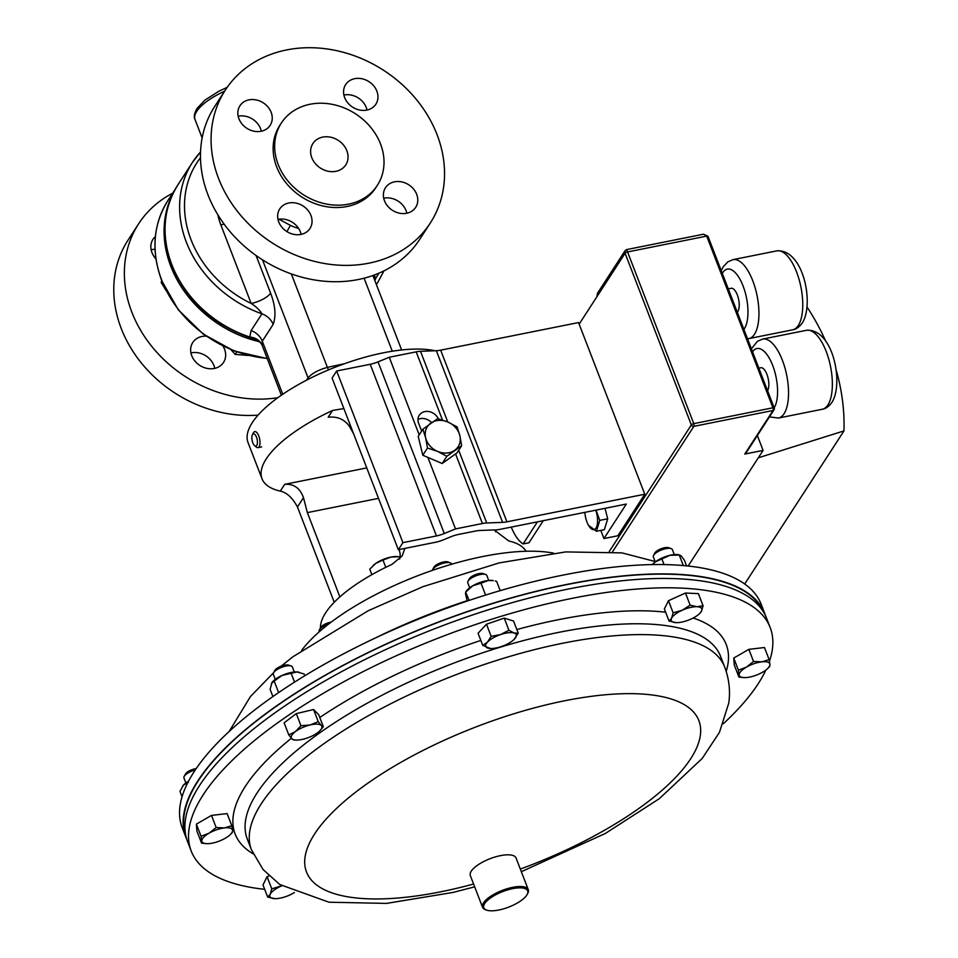<?xml version="1.0" encoding="UTF-8"?>
<svg xmlns="http://www.w3.org/2000/svg" width="958" height="958" viewBox="0 0 958 958"><rect width="100%" height="100%" fill="white"/><g stroke="black" fill="none" stroke-linecap="round" stroke-linejoin="round"><path stroke-width="1.44" d="M728.272 288.873L731.17 288.298A12.526 5.137 78.7 0 1 738.079 297.16A12.526 5.137 78.7 0 1 737.852 311.518A12.526 5.137 78.7 0 1 737.277 312.212M579.147 324.127L596.846 296.836L597.493 293.244L625.119 250.625L625.095 253.259L596.846 296.836M688.131 566.034L763.095 450.404L744.761 454.068L773.022 410.491L693.855 426.346L612.533 551.784M758.856 368.123L760.772 367.74A12.526 5.137 78.7 0 1 767.621 376.386A12.526 5.137 78.7 0 1 767.586 390.744M626.771 249.894L693.772 423.64L772.926 407.785A2.036 0.838 -101.3 0 1 773.022 410.491A2.036 1.712 33 0 0 774.04 409.82L745.791 453.397A2.036 1.712 -147 0 1 744.761 454.068M625.119 250.625L626.64 249.595L703.567 234.195L706.693 236.111L627.526 251.966A2.036 0.719 158.9 0 0 625.095 253.259L691.341 424.933A2.036 0.719 -21.1 0 1 693.772 423.64A2.036 0.838 -101.3 0 1 693.855 426.346A2.036 1.712 -147 0 1 691.341 424.933L609.276 551.509M763.095 450.404L757.371 435.543M807.067 307.027A230.267 193.624 -147 0 1 825.497 340.701M835.843 368.83A230.267 193.624 -147 0 1 843.962 430.908L744.689 584.009M758.293 457.816L843.962 430.908M765.622 615.97A310.296 109.679 158.9 0 0 764.807 613.671L761.203 604.318A310.296 109.679 158.9 0 0 460.127 603.468A310.296 109.679 158.9 0 0 180.008 806.169A310.296 109.679 158.9 0 0 182.224 827.724L185.828 837.076A310.296 109.679 158.9 0 0 186.786 839.328M764.807 613.671A310.296 109.679 158.9 0 0 463.744 612.821A310.296 109.679 158.9 0 0 183.613 815.521A310.296 109.679 158.9 0 0 185.828 837.076M264.683 889.323A310.296 109.679 -21.1 0 1 191.193 850.991A310.296 109.679 -21.1 0 1 188.977 829.436A310.296 109.679 -21.1 0 1 469.109 626.736A310.296 109.679 -21.1 0 1 770.184 627.574A310.296 109.679 -21.1 0 1 772.399 649.129A310.296 109.679 -21.1 0 1 769.466 661.26M765.897 670.013A310.296 109.679 -21.1 0 1 723.29 723.781M191.193 850.991L187.588 841.639A310.296 109.679 -21.1 0 1 185.373 820.084A310.296 109.679 -21.1 0 1 465.504 617.383A310.296 109.679 -21.1 0 1 766.568 618.233L770.184 627.574M416.682 194.318A17.998 15.136 33 0 0 401.773 181.912A17.998 15.136 33 0 0 385.475 187.756A17.998 15.136 33 0 0 384.469 200.773A17.998 15.136 33 0 0 399.378 213.179A17.998 15.136 33 0 0 415.688 207.335A17.998 15.136 33 0 0 416.682 194.318M383.715 198.222A17.998 15.136 -147 0 1 406.084 210.664A17.998 15.136 -147 0 1 406.839 213.215M376.877 91.166A17.998 15.136 33 0 0 361.968 78.76A17.998 15.136 33 0 0 345.658 84.591A17.998 15.136 33 0 0 344.664 97.608A17.998 15.136 33 0 0 359.573 110.014A17.998 15.136 33 0 0 375.871 104.183A17.998 15.136 33 0 0 376.877 91.166M343.91 95.058A17.998 15.136 -147 0 1 366.267 107.512A17.998 15.136 -147 0 1 367.034 110.05M271.15 112.325A17.998 15.136 33 0 0 256.241 99.931A17.998 15.136 33 0 0 239.943 105.763A17.998 15.136 33 0 0 238.949 118.78A17.998 15.136 33 0 0 253.858 131.186A17.998 15.136 33 0 0 270.156 125.342A17.998 15.136 33 0 0 271.15 112.325M238.183 116.229A17.998 15.136 -147 0 1 260.552 128.671A17.998 15.136 -147 0 1 261.318 131.222M310.955 215.49A17.998 15.136 33 0 0 296.058 203.084A17.998 15.136 33 0 0 279.748 208.916A17.998 15.136 33 0 0 278.754 221.945A17.998 15.136 33 0 0 293.663 234.339A17.998 15.136 33 0 0 309.961 228.507A17.998 15.136 33 0 0 310.955 215.49M278 219.394A17.998 15.136 -147 0 1 300.357 231.836A17.998 15.136 -147 0 1 301.123 234.387M346.856 150.693A19.603 16.478 33 0 0 330.63 137.198A19.603 16.478 33 0 0 312.895 143.544A19.603 16.478 33 0 0 311.805 157.711A19.603 16.478 33 0 0 328.031 171.219A19.603 16.478 33 0 0 345.778 164.872A19.603 16.478 33 0 0 346.856 150.693M380.518 143.951A57.229 48.116 -147 0 1 377.344 185.337A57.229 48.116 -147 0 1 325.54 203.874A57.229 48.116 -147 0 1 278.155 164.453A57.229 48.116 -147 0 1 281.317 123.079A57.229 48.116 -147 0 1 333.133 104.53A57.229 48.116 -147 0 1 380.518 143.951M377.344 185.337L375.835 187.684A57.229 48.116 -147 0 1 324.02 206.221A57.229 48.116 -147 0 1 276.634 166.8A57.229 48.116 -147 0 1 279.796 125.414L281.317 123.079M437.064 134.671A122.157 102.722 -147 0 1 430.31 222.998A122.157 102.722 -147 0 1 319.709 262.588A122.157 102.722 -147 0 1 218.556 178.428A122.157 102.722 -147 0 1 225.31 90.1A122.157 102.722 -147 0 1 335.923 50.511A122.157 102.722 -147 0 1 437.064 134.671M430.31 222.998L419.712 239.356A122.157 102.722 -147 0 1 309.111 278.934A122.157 102.722 -147 0 1 207.958 194.773A122.157 102.722 -147 0 1 214.712 106.446L225.31 90.1M278.946 219.214L290.502 225.405A16.334 1.341 -64.4 0 0 286.957 231.632M308.476 379.176A16.334 13.807 34 0 0 308.045 377.883C311.901 373.381 318.355 369.896 327.397 367.393L344.437 363.729M328.546 369.884A16.334 6.802 77.6 0 1 327.397 367.393L291.328 273.916M256.061 255.499L270.587 293.136C275.365 305.626 276.215 316.056 273.15 324.427L262.276 341.192L262.073 345.155L281.353 395.211M273.15 324.427A16.334 13.735 33 0 0 261.965 313.829A110.398 92.83 -147 0 1 192.462 162.381L177.937 184.786C163.004 209.072 160.92 235.919 171.686 265.318C187.229 301.986 214.843 326.57 254.517 339.084L249.81 337.036L251.092 330.594L261.965 313.829C259.654 310.009 256.061 306.548 251.176 303.47L220.831 224.855A69.575 58.498 -147 0 1 217.837 214.748M374.171 278.814A16.334 5.772 158.9 0 0 375.62 278.55L374.901 280.694M270.587 293.136A16.334 5.772 -21.1 0 1 251.176 303.47A106.482 89.537 33 0 1 200.485 157.675M262.073 345.155A16.334 13.496 -14.8 0 0 249.81 337.036A110.398 92.83 33 0 1 171.829 264.612A110.398 92.83 33 0 1 177.937 184.786M763.813 612.509A309.805 109.499 158.9 0 0 574.381 583.147A309.805 109.499 158.9 0 0 280.969 703.064A309.805 109.499 158.9 0 0 185.792 835.556M320.463 627.897A110.242 38.967 -21.1 0 1 325.66 612.761A110.242 38.967 -21.1 0 1 391.978 564.394L402.216 555.88L404.839 548.407M343.862 408.563L332.57 410.455A110.242 38.967 158.9 0 0 266.264 458.834A110.242 38.967 158.9 0 0 262.013 478.772A110.242 38.967 158.9 0 0 280.287 491.119C286.753 492.484 292.489 497.765 297.459 506.962L334.234 602.259M435.016 350.76A110.242 38.967 158.9 0 0 334.977 367.273A110.242 38.967 158.9 0 0 252.289 422.634A110.242 38.967 158.9 0 0 248.038 442.572L262.013 478.772M494.172 529.942L508.818 540.995A110.242 38.967 -21.1 0 1 526.086 551.257M378.518 498.364L307.362 512.614L339.874 596.882M366.77 467.911L284.67 484.353C293.747 483.622 300.01 488.065 303.482 497.669L307.362 512.614M353.622 433.854L349.586 426.561C344.569 419.353 337.432 416.239 328.187 417.221L332.57 410.455M399.606 559.101A16.334 13.735 33 0 0 399.175 550.155L398.947 549.593M190.929 352.915A18.322 15.412 -147 0 1 213.933 365.525A18.322 15.412 -147 0 1 214.76 368.363M223.022 346.125A18.322 15.412 -147 0 1 224.531 349.179A18.322 15.412 -147 0 1 223.525 362.435A18.322 15.412 -147 0 1 206.928 368.363A18.322 15.412 -147 0 1 191.756 355.741A18.322 15.412 -147 0 1 192.774 342.497A18.322 15.412 -147 0 1 206.126 336.15M155.926 258.864A18.322 15.412 -147 0 1 151.951 252.577A18.322 15.412 -147 0 1 152.969 239.332A18.322 15.412 -147 0 1 155.388 236.554M172.679 193.193A122.157 102.722 33 0 0 138.599 223.837L128.001 240.195A122.157 102.722 33 0 0 121.247 328.522A122.157 102.722 33 0 0 258.073 415.125M138.599 223.837A122.157 102.722 33 0 0 131.845 312.176A122.157 102.722 33 0 0 277.844 397.69M174.272 191.049A110.242 92.687 33 0 0 170.823 266.36A110.242 92.687 33 0 0 259.295 341.683M151.125 249.751A18.322 15.412 -147 0 1 155.028 249.319M603.947 538.54L617.85 535.761L644.782 494.22L578.548 322.559L440.656 350.173A16.334 5.772 -21.1 0 1 436.345 350.712L420.502 351.311A16.334 5.772 158.9 0 0 416.191 351.849L389.259 357.25L378.039 361.861A16.334 5.772 -21.1 0 1 370.195 364.279L336.665 370.997L332.091 378.051L398.324 549.712L435.531 542.264A16.334 5.772 158.9 0 0 443.374 539.845L450.607 536.875A16.334 5.772 -21.1 0 1 458.451 534.456L475.623 531.019A16.334 5.772 -21.1 0 1 479.934 530.481L495.789 529.882A16.334 5.772 158.9 0 0 500.1 529.331L626.304 504.064L603.947 538.54L600.81 530.397M644.782 494.22L506.902 521.835A16.334 5.772 -21.1 0 1 502.591 522.373L486.736 522.972A16.334 5.772 158.9 0 0 482.425 523.511L455.493 528.912L427.903 457.421M438.285 418.778A11.101 9.341 33 0 0 429.028 411.593A11.101 9.341 33 0 0 419.257 415.245A11.101 9.341 33 0 0 418.646 423.28L421.652 431.088M419.209 434.872L389.259 357.25M455.493 528.912L444.284 533.522A16.334 5.772 -21.1 0 1 436.441 535.941L402.911 542.647L336.665 370.997M402.911 542.647L398.324 549.712M431.555 422.61A11.101 9.341 33 0 0 417.963 419.424M553.52 553.125A155.148 54.834 158.9 0 0 371.524 596.762A155.148 54.834 158.9 0 0 301.686 650.302M543.27 520.685L528.96 542.779L523.116 543.94A36.739 15.053 78.7 0 1 511.261 527.104M523.116 543.94L537.426 521.859M427.472 448.033L437.638 451.422L446.847 456.295L461.648 445.721L459.84 435.567L457.062 426.885L447.853 422.011L437.686 418.622L422.885 429.196L425.663 437.866L427.472 448.033L422.801 455.242L418.215 436.405L422.885 429.196M461.648 445.721L456.978 452.93L442.177 463.504L422.801 455.242M442.177 463.504L446.847 456.295M459.84 435.567A18.358 15.436 -147 0 1 454.727 450.272A18.358 15.436 -147 0 1 437.638 451.422A18.358 15.436 -147 0 1 425.663 437.866A18.358 15.436 33 0 1 430.765 423.161A18.358 15.436 -147 0 1 447.853 422.011A18.358 15.436 -147 0 1 459.84 435.567M236.782 351.957L235.189 354.412L230.998 349.742M248.362 355.454L235.189 354.412M161.902 281.173L161.124 282.382L161.818 280.933M166.045 290.502L161.124 282.382M496.088 529.87A12.214 5.006 78.7 0 1 495.549 531.81M483.251 573.626A8.047 2.85 158.9 0 0 483.131 573.579A8.047 2.85 158.9 0 0 483.024 573.543A8.047 2.85 158.9 0 0 475.431 574.656A8.047 2.85 158.9 0 0 469.228 578.943L467.995 581.278A10.203 3.604 158.9 0 0 467.779 582.823L469.695 587.793M488.736 580.452L486.82 575.483A10.203 3.604 158.9 0 0 485.622 574.477A10.203 3.604 158.9 0 0 485.478 574.429A10.203 3.604 158.9 0 0 475.851 575.842A10.203 3.604 158.9 0 0 467.995 581.278M482.748 645.369L478.066 633.25L486.496 624.221L491.167 636.351L487.454 642.135L482.748 645.369L490.46 648.506M486.496 624.221L504.243 618.126L508.914 630.256L500.531 634.579L491.167 636.351M504.243 618.126L513.572 621.059L518.242 633.19L514.075 632.999L508.914 630.256M513.943 639.561L518.242 633.19M501.441 646.53A16.334 5.772 -21.1 0 1 490.831 648.518A16.334 5.772 -21.1 0 1 487.909 648.111A16.334 5.772 -21.1 0 1 487.454 642.135A16.334 5.772 -21.1 0 1 500.531 634.579A16.334 5.772 158.9 0 1 514.075 632.999A16.334 5.772 -21.1 0 1 514.53 638.974A16.334 5.772 -21.1 0 1 513.871 639.633A16.334 5.772 -21.1 0 1 501.441 646.53M769.154 659.643L761.826 661.834L753.527 661.475L746.462 667.115L738.414 670.205L738.941 677.102L744.378 677.617A16.334 5.772 -21.1 0 1 739.169 674.923A16.334 5.772 -21.1 0 1 746.462 667.115A16.334 5.772 -21.1 0 1 761.826 661.834A16.334 5.772 -21.1 0 1 769.909 664.373L769.154 659.643L764.472 647.524L748.845 649.344L753.527 661.475M769.681 666.552L769.909 664.373A16.334 5.772 158.9 0 1 767.418 668.732L769.681 666.552M738.414 670.205L733.732 658.074L734.259 664.984L738.941 677.102M733.732 658.074L748.845 649.344M767.418 668.732A16.334 5.772 158.9 0 1 762.616 672.181A16.334 5.772 -21.1 0 1 747.252 677.462A16.334 5.772 -21.1 0 1 744.378 677.617M196.186 768.603A8.047 2.85 158.9 0 0 188.774 771.178A8.047 2.85 158.9 0 0 185.421 774.112L184.176 776.447A10.203 3.604 158.9 0 0 183.96 777.992L185.888 782.961M195.264 769.957A10.203 3.604 158.9 0 0 188.439 772.735A10.203 3.604 158.9 0 0 184.176 776.447M201.575 843.172L207.024 843.687A16.334 5.772 -21.1 0 1 201.803 840.992L201.575 843.172L196.905 831.041L196.378 824.143L201.06 836.262L201.803 840.992A16.334 5.772 158.9 0 1 209.095 833.173L201.06 836.262M216.161 827.544L209.095 833.173A16.334 5.772 -21.1 0 1 224.471 827.904L216.161 827.544L211.49 815.414L227.118 813.593L231.8 825.712L224.471 827.904A16.334 5.772 -21.1 0 1 232.554 830.442L231.8 825.712M196.378 824.143L211.49 815.414M230.064 834.789L232.315 832.622L232.554 830.442A16.334 5.772 -21.1 0 1 230.064 834.789A16.334 5.772 -21.1 0 1 225.262 838.25A16.334 5.772 -21.1 0 1 209.886 843.531A16.334 5.772 -21.1 0 1 207.024 843.687M451.625 564.25L451.457 563.819A10.203 3.604 158.9 0 0 450.26 562.825L447.769 561.927A8.047 2.85 158.9 0 0 439.027 563.448A8.047 2.85 158.9 0 0 433.866 567.292L432.621 569.627A10.203 3.604 158.9 0 0 432.345 570.393M450.26 562.825A10.203 3.604 158.9 0 0 439.171 564.741A10.203 3.604 158.9 0 0 432.621 569.627M385.787 567.34L382.972 560.047L390.912 557.089L399.833 556.67M371.86 574.668L369.728 569.148L375.859 563.328L382.972 560.047M396.72 556.55A16.334 5.772 -21.1 0 0 396.265 556.538A16.334 5.772 -21.1 0 0 390.912 557.089A16.334 5.772 158.9 0 0 375.859 563.328A16.334 5.772 158.9 0 0 373.225 565.424A16.334 5.772 158.9 0 0 373.069 565.567M281.748 885.803L271.761 888.844L267.078 876.714L262.995 884.952L267.677 897.083L274.91 898.652M271.761 888.844L270.216 894.233L267.677 897.083M267.078 876.714L268.982 875.863M294.381 892.545A16.334 5.772 -21.1 0 1 289.591 895.095A16.334 5.772 -21.1 0 1 275.018 898.652A16.334 5.772 -21.1 0 1 274.623 898.64A16.334 5.772 158.9 0 1 270.216 894.233A16.334 5.772 -21.1 0 1 280.754 886.282A16.334 5.772 -21.1 0 1 281.784 885.827M294.322 672.001L292.406 667.031A10.203 3.604 158.9 0 0 291.208 666.038L288.717 665.139A8.047 2.85 158.9 0 0 283.903 665.307A8.047 2.85 158.9 0 0 274.814 670.504L273.569 672.839A10.203 3.604 158.9 0 0 273.353 674.384L275.281 679.354M291.208 666.038A10.203 3.604 158.9 0 0 285.089 666.241A10.203 3.604 158.9 0 0 273.569 672.839M288.801 734.93L291.843 738.75L293.902 740.019L296.417 740.079A16.334 5.772 -21.1 0 1 291.843 738.75A16.334 5.772 -21.1 0 1 295.387 731.613L288.801 734.93L284.119 722.811L296.297 713.614L300.98 725.745L295.387 731.613A16.334 5.772 158.9 0 1 310.117 724.966L300.98 725.745M318.26 721.649L310.117 724.966A16.334 5.772 -21.1 0 1 321.301 725.457L318.26 721.649L313.577 709.519L318.679 714.608L323.361 726.739L321.301 725.457A16.334 5.772 -21.1 0 1 319.457 731.182A16.334 5.772 -21.1 0 1 317.757 732.607A16.334 5.772 -21.1 0 1 303.027 739.241A16.334 5.772 -21.1 0 1 296.417 740.079M296.297 713.614L313.577 709.519M319.517 731.122L323.361 726.739M331.157 622.149A8.047 2.85 158.9 0 0 320.607 627.622A8.047 2.85 158.9 0 0 320.571 627.694M328.774 623.969A10.203 3.604 158.9 0 0 319.361 629.957A10.203 3.604 158.9 0 0 319.325 630.053A10.203 3.604 158.9 0 0 319.146 631.502L319.265 631.789M674.288 554.574L672.372 549.605A10.203 3.604 158.9 0 0 671.175 548.611L668.684 547.713A8.047 2.85 158.9 0 0 661.104 548.742A8.047 2.85 158.9 0 0 654.781 553.077A8.047 2.85 158.9 0 0 654.745 553.149M671.175 548.611A10.203 3.604 158.9 0 0 661.547 549.916A10.203 3.604 158.9 0 0 653.548 555.412A10.203 3.604 158.9 0 0 653.5 555.496A10.203 3.604 158.9 0 0 653.332 556.957L655.248 561.927M669.043 621.083L664.361 608.953L668.456 600.714L685.461 593.038L690.143 605.169L682.12 610.27L673.127 612.833L671.582 618.233L669.043 621.083L676.276 622.652M668.456 600.714L673.127 612.833M685.461 593.038L698.382 593.613L703.064 605.731L697.089 606.725L690.143 605.169M699.424 613.755A16.334 5.772 -21.1 0 1 690.957 619.084A16.334 5.772 -21.1 0 1 676.384 622.652A16.334 5.772 -21.1 0 1 676.001 622.64A16.334 5.772 -21.1 0 1 671.582 618.233A16.334 5.772 -21.1 0 1 682.12 610.27A16.334 5.772 -21.1 0 1 697.089 606.725A16.334 5.772 158.9 0 1 701.507 611.132A16.334 5.772 -21.1 0 1 699.424 613.755L701.507 611.132L703.064 605.731M484.365 904.112A23.519 8.311 158.9 0 0 486.556 910.1A23.519 8.311 158.9 0 0 508.59 907.142A23.519 8.311 158.9 0 0 527.116 894.556A23.519 8.311 158.9 0 0 527.187 894.425A23.519 8.311 158.9 0 0 511.392 888.916A23.519 8.311 158.9 0 0 484.365 904.112M486.556 910.1L485.431 909.693A24.501 8.658 -21.1 0 1 482.557 907.298A24.501 8.658 -21.1 0 1 483.143 903.454A24.501 8.658 -21.1 0 1 506.89 888.808A24.501 8.658 -21.1 0 1 528.265 889.659A24.501 8.658 -21.1 0 1 527.75 893.359A24.501 8.658 -21.1 0 1 527.678 893.503M482.557 907.298L470.318 875.6A24.501 8.658 -21.1 0 1 470.917 871.756A24.501 8.658 -21.1 0 1 494.663 857.111A24.501 8.658 -21.1 0 1 516.027 857.961L528.265 889.659M584.859 512.362A14.286 5.856 -101.3 0 0 585.841 518.482A14.286 5.856 -101.3 0 0 588.475 525.271A14.286 5.856 -101.3 0 0 596.02 528.014A14.286 5.856 -101.3 0 0 596.535 512.662A14.286 5.856 -101.3 0 0 595.792 510.171M596.044 510.123L599.744 520.386L596.415 531.271L588.475 525.271M596.415 531.271L604.366 529.678L607.695 518.793L605.025 508.327M607.695 518.793L599.744 520.386M469.157 600.391L465.624 592.104L466.402 591.002A16.334 5.772 -21.1 0 1 472.761 585.793A16.334 5.772 -21.1 0 1 488.125 580.512A16.334 5.772 -21.1 0 1 493.334 580.608L488.125 580.512L481 583.206L485.586 595.074M500.208 590.655L496.639 581.386L495.25 581.039M467.264 601.025L465.468 593.601L465.887 591.936L472.761 585.793L481 583.206M182.535 786.255A16.334 5.772 -21.1 0 1 182.583 786.171A16.334 5.772 -21.1 0 1 183.493 785.069A16.334 5.772 -21.1 0 1 188.546 781.189M188.391 782.339L183.493 785.069L179.972 791.368L182.056 796.793M271.94 682.623A16.334 5.772 -21.1 0 1 271.976 682.563A16.334 5.772 -21.1 0 1 281.999 675.474A16.334 5.772 -21.1 0 1 296.968 671.929A16.334 5.772 -21.1 0 1 298.92 672.169A16.334 5.772 -21.1 0 1 299.052 672.205M304.8 675.749L304.117 673.989L296.968 671.929L281.999 675.474L274.192 681.09L278.634 692.61M294.549 682.12L291.196 673.426M272.898 696.574L270.096 689.341L271.976 682.563M271.461 683.437L274.192 681.09M652.362 564.597A16.334 5.772 -21.1 0 1 655.2 561.963A16.334 5.772 -21.1 0 1 669.929 555.317A16.334 5.772 -21.1 0 1 678.887 554.742L681.126 555.808L684.359 560.143L686.563 565.867M683.317 565.555L679.258 555.053L669.929 555.317L655.2 561.963L652.458 564.585M664.074 564.585L661.978 559.149M254.612 445.662L256.325 447.075A8.167 3.353 -101.3 0 0 257.977 447.626A8.167 3.353 -101.3 0 0 259.869 444.536A8.167 3.353 -101.3 0 0 258.72 435.794A8.167 3.353 -101.3 0 0 254.768 431.615A8.167 3.353 -101.3 0 0 253.463 432.765L252.421 434.728A6.239 2.563 -101.3 0 0 251.966 436.213A6.239 2.563 -101.3 0 0 254.612 445.662A6.239 2.563 -101.3 0 0 257.319 443.722A6.239 2.563 -101.3 0 0 255.906 435.878A6.239 2.563 -101.3 0 0 252.421 434.728M806.444 330.306C833.005 328.247 843.95 383.236 832.011 402.24C828.969 406.443 825.712 408.791 822.251 409.27A40.272 16.502 -101.3 0 0 827.916 404.935A40.272 16.502 -101.3 0 0 828.658 358.807A40.272 16.502 -101.3 0 0 806.444 330.306L762.628 339.084A40.272 16.502 78.7 0 1 784.841 367.585A40.272 16.502 78.7 0 1 784.087 413.7A40.272 16.502 78.7 0 1 778.435 418.047L769.466 416.874M776.842 250.864C803.403 248.805 814.36 303.794 802.409 322.798C799.367 327.001 796.11 329.336 792.661 329.827A40.272 16.502 -101.3 0 0 798.313 325.481A40.272 16.502 -101.3 0 0 799.056 279.365A40.272 16.502 -101.3 0 0 776.842 250.864L733.026 259.63A40.272 16.502 78.7 0 1 755.239 288.142A40.272 16.502 78.7 0 1 754.497 334.258A40.272 16.502 78.7 0 1 748.845 338.605L747.539 338.797M743.899 329.36A32.105 13.161 -101.3 0 0 744.438 328.594A32.105 13.161 -101.3 0 0 743.085 285.999A32.105 13.161 -101.3 0 0 722.823 272.563A32.105 13.161 -101.3 0 0 722.308 273.425M774.04 409.82A2.036 2.036 0 0 0 774.232 407.976A2.036 0.719 -21.1 0 0 772.926 407.785L706.693 236.111A2.036 0.719 158.9 0 1 707.986 236.303L703.567 234.195M774.172 407.833A32.105 13.161 -101.3 0 0 772.687 365.441A32.105 13.161 -101.3 0 0 752.557 351.802M707.914 236.674A2.036 0.719 158.9 0 0 707.986 236.303L774.232 407.976M467.145 600.714A253.654 89.657 158.9 0 0 374.877 638.22M245.44 821.305A253.654 89.657 -21.1 0 1 474.438 655.595A253.654 89.657 -21.1 0 1 720.548 656.29L724.727 667.127A253.654 89.657 -21.1 0 0 478.617 666.433A253.654 89.657 -21.1 0 0 249.619 832.131A253.654 89.657 -21.1 0 0 251.427 849.758L247.248 838.921A253.654 89.657 -21.1 0 1 245.44 821.305M253.163 853.865A263.199 93.034 -21.1 0 1 233.261 815.749A263.199 93.034 -21.1 0 1 291.388 738.271M319.792 717.482A263.199 93.034 -21.1 0 1 480.844 640.435M516.841 629.55A263.199 93.034 -21.1 0 1 665.618 612.21M693.185 618.006A263.199 93.034 -21.1 0 1 728.116 662.816A263.199 93.034 -21.1 0 1 726.212 671.342M473.575 884.03A210.281 74.329 -21.1 0 1 305.003 857.386A210.281 74.329 -21.1 0 1 513.823 713.794A210.281 74.329 -21.1 0 1 700.37 735.205A210.281 74.329 -21.1 0 1 520.326 869.074M224.579 91.226A45.074 15.927 158.9 0 0 196.761 111.332A45.074 15.927 158.9 0 0 195.013 119.487L202.138 137.94M290.502 225.405A40.499 34.057 33 0 0 298.597 228.399M383.966 270.851L377.727 282.502A110.398 92.83 -147 0 1 376.374 284.514M306.488 380.206L308.045 377.883L262.492 259.822M251.092 330.594A16.334 13.735 33 0 1 262.276 341.192L282.754 394.253M392.277 351.215L364.1 278.191M200.545 151.927L192.462 162.381A110.398 92.83 -147 0 1 200.545 151.951M374.255 275.03L375.62 278.55A106.482 89.537 33 0 0 378.757 273.246M224.076 224.052A16.334 5.772 -21.1 0 1 220.831 224.855M284.67 484.353L280.287 491.119M350.353 425.376L349.586 426.561M399.63 549.449L399.175 550.155M303.482 497.669L297.459 506.962M267.222 358.591L233.896 350.891L203.24 334.079L178.344 309.865L161.71 280.67C150.993 251.355 153.052 224.675 167.878 200.593A110.242 92.687 33 0 0 161.782 280.311A110.242 92.687 33 0 0 267.138 358.352M506.902 521.835L440.656 350.173M502.591 522.373L436.345 350.712M486.736 522.972L458.69 450.284M447.757 421.975L420.502 351.311M482.425 523.511L455.577 453.936M442.488 420.011L416.191 351.849M444.284 533.522L378.039 361.861M436.441 535.941L370.195 364.279M762.628 339.084L757.491 341.264L751.395 348.784M733.026 259.63L727.9 261.821L723.266 266.659L721.23 270.611M822.251 409.27L778.435 418.047M792.661 329.827L748.845 338.605M229.118 731.529L250.433 696.574L273.713 672.576M281.113 666.181L292.932 656.757L368.171 610.749L422.885 586.691L499.154 562.909L565.651 551.916L621.981 552.886L655.08 561.508M251.427 849.758L263.091 869.553L279.796 884.521L328.953 902.208L386.505 903.406L453.11 892.425L474.665 886.833M521.332 871.696L605.396 833.436L659.355 798.649L702.178 758.485L719.458 732.331L728.751 703.148C730.475 691.005 729.134 679.006 724.727 667.127M195.013 119.487C193.66 116.948 194.306 113.283 196.977 108.493L205.012 100.051L219.154 91.07L227.178 87.346M377.727 282.502L376.398 284.562M401.63 349.969L372.901 275.521M262.324 345.886C261.666 343.323 259.067 341.06 254.517 339.084M167.878 200.593L175.302 189.145M483.131 573.579L485.622 574.477M490.831 648.518L490.221 648.506M396.265 556.538L397.426 556.55M320.607 627.622L319.361 629.957M654.781 553.077L653.548 555.412M527.187 894.425L527.75 893.359M261.654 446.895L257.977 447.626"/></g></svg>
